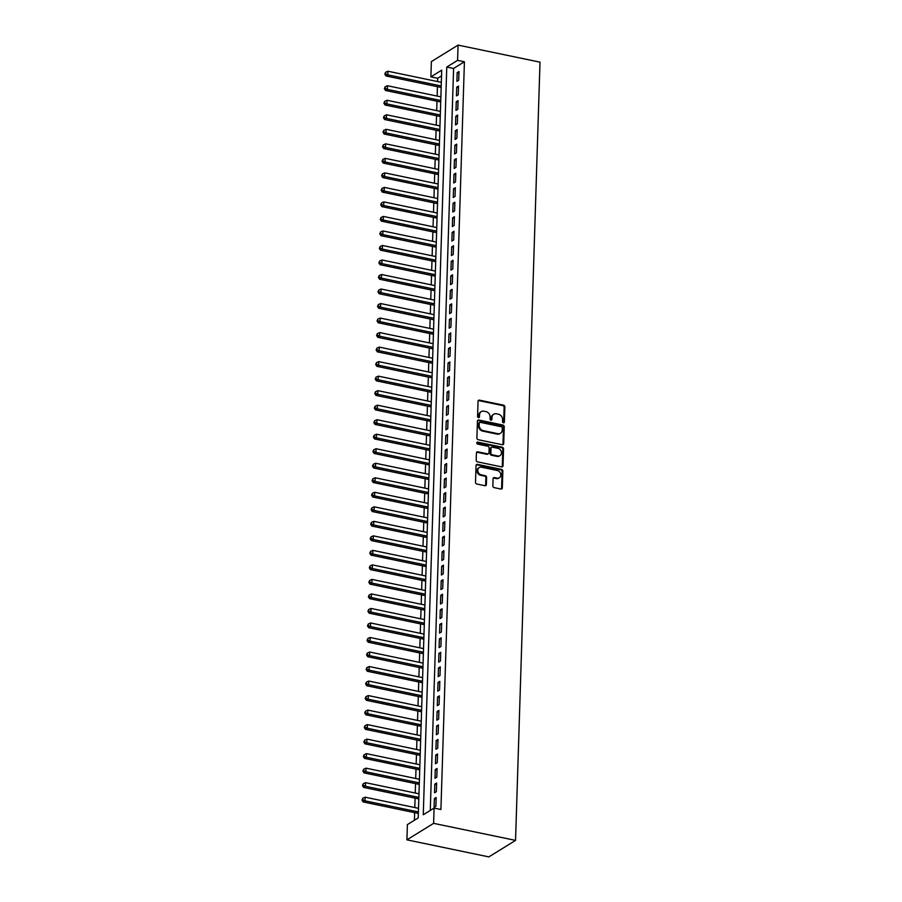 <?xml version="1.0" encoding="UTF-8"?>
<svg xmlns="http://www.w3.org/2000/svg" width="902" height="902" viewBox="0 0 902 902"><rect width="100%" height="100%" fill="white"/><g stroke="black" fill="none" stroke-linecap="round" stroke-linejoin="round"><path stroke-width="1.35" d="M503.417 422.824A1.06 0.891 58.3 0 0 504.387 422.023L504.861 406.881A1.522 1.263 58.3 0 0 503.564 405.178L479.436 400.15A1.522 1.263 58.3 0 0 478.049 401.3L477.575 416.442A1.06 0.891 58.3 0 0 479.458 416.825L479.514 414.875A4.848 4.059 58.3 0 1 481.251 411.639A4.848 4.059 58.3 0 1 483.946 411.199L485.964 411.616A4.848 4.059 58.3 0 1 490.102 417.074L490.045 419.035A1.06 0.891 58.3 0 0 491.917 419.43L491.985 417.468A4.848 4.059 58.3 0 1 493.721 414.232A4.848 4.059 58.3 0 1 496.416 413.792L498.423 414.221A4.848 4.059 58.3 0 1 502.572 419.667L502.515 421.629A1.06 0.891 58.3 0 0 503.417 422.824M503.575 422.846A1.06 0.891 58.3 0 0 503.666 422.463L504.139 407.321A1.522 1.263 58.3 0 0 502.842 405.618L478.714 400.601A1.522 1.263 58.3 0 0 478.285 400.578M478.646 417.649A1.06 0.891 58.3 0 0 478.736 417.276L479.514 414.875M491.116 420.242A1.06 0.891 58.3 0 0 491.195 419.87L491.985 417.468M492.864 485.93A1.522 1.263 58.3 0 0 494.161 487.632L500.937 489.042A1.522 1.263 58.3 0 0 502.313 487.903L502.842 471.081A1.522 1.263 58.3 0 0 501.546 469.378L477.417 464.361A1.522 1.263 58.3 0 0 476.042 465.5L475.512 482.322A1.522 1.263 58.3 0 0 476.808 484.024L484.983 485.727A1.522 1.263 58.3 0 0 486.37 484.577L486.595 477.383A1.522 1.263 58.3 0 0 485.299 475.681L481.24 474.835A4.059 3.394 58.3 0 1 477.936 471.566A4.059 3.394 58.3 0 1 479.233 467.574A4.059 3.394 58.3 0 1 481.476 467.213L497.363 470.517A4.059 3.394 58.3 0 1 500.666 473.775A4.059 3.394 58.3 0 1 499.381 477.778A4.059 3.394 58.3 0 1 497.126 478.139L494.476 477.586A1.522 1.263 58.3 0 0 493.09 478.736L492.864 485.93M434.087 808.091L433.614 823.346L515.549 840.393L540.005 62.159L458.069 45.1L457.585 60.344L446.761 67.041L423.263 814.788L434.087 808.091L440.92 809.511L464.417 61.764L457.585 60.344M502.324 444.72A1.522 1.263 58.3 0 0 503.711 443.581L504.241 426.759A1.522 1.263 58.3 0 0 502.944 425.056L478.815 420.028A1.522 1.263 58.3 0 0 477.429 421.178L476.899 438A1.522 1.263 58.3 0 0 478.195 439.702L502.324 444.72M503.541 448.925L503.012 465.736A1.522 1.263 58.3 0 1 501.625 466.886L477.496 461.858A1.522 1.263 58.3 0 1 476.2 460.155L476.425 452.962A1.522 1.263 58.3 0 1 477.812 451.812L487.599 453.853A1.522 1.263 58.3 0 0 488.985 452.703L489.132 447.933A1.522 1.263 58.3 0 0 487.835 446.231L477.654 444.111A1.06 0.891 58.3 0 1 477.71 442.115L502.245 447.212A1.522 1.263 58.3 0 1 503.541 448.925L502.82 449.365L502.29 466.187L503.012 465.736M458.701 80.244L458.983 71.54L457.179 72.645L456.897 81.36L458.701 80.244M458.25 94.766L458.52 86.051L456.716 87.167L456.446 95.883L458.25 94.766M457.788 109.289L458.069 100.573L456.265 101.689L455.984 110.405L457.788 109.289M457.337 123.799L457.607 115.095L455.803 116.211L455.533 124.916L457.337 123.799M456.874 138.322L457.156 129.617L455.352 130.722L455.07 139.438L456.874 138.322M456.423 152.844L456.694 144.128L454.89 145.245L454.619 153.96L456.423 152.844M455.961 167.366L456.243 158.651L454.439 159.767L454.157 168.482L455.961 167.366M455.51 181.877L455.781 173.173L453.977 174.289L453.706 182.993L455.51 181.877M455.059 196.399L455.33 187.695L453.526 188.8L453.255 197.515L455.059 196.399M454.597 210.921L454.867 202.206L453.063 203.322L452.793 212.038L454.597 210.921M454.146 225.444L454.416 216.728L452.612 217.844L452.342 226.56L454.146 225.444M453.683 239.955L453.954 231.25L452.15 232.366L451.879 241.071L453.683 239.955M453.232 254.477L453.503 245.772L451.699 246.877L451.428 255.593L453.232 254.477M452.77 268.999L453.041 260.283L451.237 261.4L450.966 270.115L452.77 268.999M452.319 283.521L452.59 274.806L450.786 275.922L450.515 284.637L452.319 283.521M451.857 298.032L452.139 289.328L450.335 290.444L450.053 299.148L451.857 298.032M451.406 312.554L451.676 303.85L449.873 304.955L449.602 313.67L451.406 312.554M450.944 327.076L451.225 318.361L449.421 319.477L449.14 328.193L450.944 327.076M450.493 341.599L450.763 332.883L448.959 333.999L448.689 342.715L450.493 341.599M450.03 356.11L450.312 347.405L448.508 348.522L448.226 357.226L450.03 356.11M449.579 370.632L449.85 361.928L448.046 363.032L447.775 371.748L449.579 370.632M449.117 385.154L449.399 376.438L447.595 377.555L447.313 386.27L449.117 385.154M448.666 399.676L448.937 390.961L447.133 392.077L446.862 400.792L448.666 399.676M448.215 414.187L448.486 405.483L446.682 406.599L446.4 415.303L448.215 414.187M447.753 428.709L448.023 420.005L446.219 421.11L445.949 429.826L447.753 428.709M447.302 443.232L447.572 434.516L445.768 435.632L445.498 444.348L447.302 443.232M446.84 457.754L447.11 449.038L445.306 450.154L445.036 458.87L446.84 457.754M446.389 472.265L446.659 463.56L444.855 464.677L444.585 473.381L446.389 472.265M445.926 486.787L446.197 478.083L444.393 479.188L444.122 487.903L445.926 486.787M445.475 501.309L445.746 492.593L443.942 493.71L443.671 502.425L445.475 501.309M445.013 515.831L445.295 507.116L443.48 508.232L443.209 516.947L445.013 515.831M444.562 530.342L444.833 521.638L443.029 522.754L442.758 531.458L444.562 530.342M444.1 544.864L444.382 536.16L442.578 537.276L442.296 545.981L444.1 544.864M443.649 559.387L443.919 550.671L442.115 551.787L441.845 560.503L443.649 559.387M443.186 573.909L443.468 565.193L441.664 566.309L441.382 575.025L443.186 573.909M442.735 588.431L443.006 579.715L441.202 580.832L440.931 589.536L442.735 588.431M442.273 602.942L442.555 594.238L440.751 595.354L440.469 604.058L442.273 602.942M441.822 617.464L442.093 608.749L440.289 609.865L440.018 618.58L441.822 617.464M441.36 631.986L441.642 623.271L439.838 624.387L439.556 633.103L441.36 631.986M440.909 646.508L441.179 637.793L439.375 638.909L439.105 647.613L440.909 646.508M440.458 661.019L440.728 652.315L438.924 653.431L438.654 662.136L440.458 661.019M439.996 675.542L440.266 666.826L438.462 667.942L438.192 676.658L439.996 675.542M439.545 690.064L439.815 681.348L438.011 682.464L437.741 691.18L439.545 690.064M439.082 704.586L439.353 695.87L437.549 696.987L437.278 705.691L439.082 704.586M438.631 719.097L438.902 710.393L437.098 711.509L436.827 720.213L438.631 719.097M438.169 733.619L438.44 724.904L436.636 726.02L436.365 734.735L438.169 733.619M437.718 748.141L437.989 739.426L436.185 740.542L435.914 749.258L437.718 748.141M437.256 762.664L437.538 753.948L435.734 755.064L435.452 763.768L437.256 762.664M436.805 777.174L437.075 768.47L435.271 769.586L435.001 778.291L436.805 777.174M436.342 791.697L436.624 782.981L434.82 784.097L434.538 792.813L436.342 791.697M464.417 61.764L453.593 68.462L430.277 810.458M434.358 798.62L434.087 807.335L435.892 806.219L436.162 797.503L434.358 798.62L436.117 798.98M441.529 75.915L437.718 78.271L437.605 81.575M437.447 86.682L437.154 96.086M436.996 101.204L436.703 110.608M436.534 115.715L436.241 125.13M436.083 130.238L435.79 139.652M435.621 144.76L435.328 154.163M435.17 159.282L434.877 168.685M434.708 173.793L434.414 183.207M434.257 188.315L433.963 197.73M433.794 202.837L433.501 212.241M433.343 217.359L433.05 226.763M432.892 231.87L432.588 241.285M432.43 246.393L432.137 255.807M431.979 260.915L431.675 270.318M431.517 275.437L431.224 284.84M431.066 289.948L430.761 299.363M430.604 304.47L430.31 313.885M430.153 318.992L429.848 328.396M429.69 333.514L429.397 342.918M429.239 348.025L428.946 357.44M428.777 362.548L428.484 371.962M428.326 377.07L428.033 386.473M427.864 391.592L427.571 400.995M427.413 406.103L427.12 415.518M426.95 420.625L426.657 430.04M426.499 435.147L426.206 444.551M426.037 449.67L425.744 459.073M425.586 464.18L425.293 473.595M425.135 478.703L424.831 488.117M424.673 493.225L424.38 502.628M424.222 507.747L423.917 517.15M423.76 522.269L423.466 531.673M423.309 536.78L423.004 546.195M422.846 551.302L422.553 560.706M422.395 565.825L422.102 575.228M421.933 580.347L421.64 589.75M421.482 594.858L421.189 604.272M421.02 609.38L420.727 618.783M420.569 623.902L420.276 633.305M420.106 638.424L419.813 647.828M419.655 652.935L419.362 662.35M419.193 667.457L418.9 676.861M418.742 681.98L418.449 691.383M418.291 696.502L417.987 705.905M417.829 711.013L417.536 720.427M417.378 725.535L417.074 734.938M416.916 740.057L416.623 749.461M416.465 754.579L416.16 763.983M416.002 769.09L415.709 778.505M415.551 783.612L415.247 793.027M415.089 798.135L414.796 807.538M414.638 812.657L414.401 820.268M437.718 78.271L430.885 76.85L441.709 70.164L418.212 817.911L407.388 824.597L406.903 839.841L488.85 856.9L515.549 840.393M430.885 76.85L431.37 61.607L458.069 45.1M406.903 839.841L433.614 823.346M453.593 68.462L446.761 67.041M457.179 72.645L458.926 73.017M456.716 87.167L458.475 87.539M456.265 101.689L458.024 102.05M455.803 116.211L457.562 116.572M455.352 130.722L457.111 131.094M454.89 145.245L456.649 145.617M454.439 159.767L456.198 160.128M453.977 174.289L455.735 174.65M453.526 188.8L455.284 189.172M453.063 203.322L454.822 203.694M452.612 217.844L454.371 218.205M452.15 232.366L453.909 232.727M451.699 246.877L453.458 247.249M451.237 261.4L452.996 261.772M450.786 275.922L452.545 276.283M450.335 290.444L452.082 290.805M449.873 304.955L451.631 305.327M449.421 319.477L451.169 319.849M448.959 333.999L450.718 334.36M448.508 348.522L450.267 348.882M448.046 363.032L449.805 363.405M447.595 377.555L449.354 377.927M447.133 392.077L448.892 392.438M446.682 406.599L448.441 406.96M446.219 421.11L447.978 421.482M445.768 435.632L447.527 436.004M445.306 450.154L447.065 450.515M444.855 464.677L446.614 465.037M444.393 479.188L446.152 479.56M443.942 493.71L445.701 494.082M443.48 508.232L445.238 508.593M443.029 522.754L444.787 523.115M442.578 537.276L444.325 537.637M442.115 551.787L443.874 552.159M441.664 566.309L443.423 566.67M441.202 580.832L442.961 581.192M440.751 595.354L442.51 595.715M440.289 609.865L442.048 610.237M439.838 624.387L441.597 624.748M439.375 638.909L441.134 639.27M438.924 653.431L440.683 653.792M438.462 667.942L440.221 668.314M438.011 682.464L439.77 682.825M437.549 696.987L439.308 697.347M437.098 711.509L438.857 711.87M436.636 726.02L438.395 726.392M436.185 740.542L437.944 740.903M435.734 755.064L437.481 755.425M435.271 769.586L437.03 769.947M434.82 784.097L436.568 784.469M493.721 414.232L492.999 414.672A4.848 4.059 58.3 0 0 491.263 417.908M481.251 411.639L480.529 412.079A4.848 4.059 58.3 0 0 478.793 415.315M502.764 444.731A1.522 1.263 58.3 0 0 502.989 444.021L503.519 427.21A1.522 1.263 58.3 0 0 502.222 425.496L478.094 420.479A1.522 1.263 58.3 0 0 477.654 420.467M502.313 427.931A1.06 0.891 58.3 0 0 501.411 426.747L480.225 422.339A1.06 0.891 58.3 0 0 479.255 423.139L479.188 425.203A4.848 4.059 58.3 0 0 483.337 430.66L497.814 433.67A4.848 4.059 58.3 0 0 500.509 433.242A4.848 4.059 58.3 0 0 502.245 430.006L502.313 427.931M479.638 422.429L478.917 422.88A1.06 0.891 58.3 0 0 478.534 423.579L479.255 423.139M500.509 433.242L499.787 433.682A4.848 4.059 58.3 0 1 497.092 434.121L482.615 431.1A4.848 4.059 58.3 0 1 478.466 425.654L478.534 423.579M502.064 466.898A1.522 1.263 58.3 0 0 502.29 466.187M488.444 453.717L487.723 454.157A1.522 1.263 58.3 0 1 486.877 454.292L477.09 452.263A1.522 1.263 58.3 0 0 476.662 452.252M502.82 449.365A1.522 1.263 58.3 0 0 501.523 447.663L476.989 442.555A1.06 0.891 58.3 0 0 476.831 442.532M497.757 455.961A4.059 3.394 58.3 0 0 500.012 455.6A4.059 3.394 58.3 0 0 501.298 451.598A4.059 3.394 58.3 0 0 497.994 448.339L492.402 447.178A1.522 1.263 58.3 0 0 491.015 448.317L490.868 453.097A1.522 1.263 58.3 0 0 492.154 454.8L497.757 455.961L497.036 456.412A4.059 3.394 58.3 0 0 499.291 456.051L500.012 455.6M491.556 447.313L490.835 447.753A1.522 1.263 58.3 0 0 490.293 448.768L491.015 448.317M497.036 456.412L491.432 455.251A1.522 1.263 58.3 0 1 490.147 453.537L490.293 448.768M499.381 477.778L498.659 478.229A4.059 3.394 58.3 0 1 496.404 478.59L493.755 478.037A1.522 1.263 58.3 0 0 493.326 478.026M479.233 467.574L478.511 468.014A4.059 3.394 58.3 0 0 477.214 472.017A4.059 3.394 58.3 0 0 480.518 475.275L481.24 474.835M485.411 485.738A1.522 1.263 58.3 0 0 485.648 485.028L485.874 477.823A1.522 1.263 58.3 0 0 484.577 476.121L480.518 475.275M501.365 489.053A1.522 1.263 58.3 0 0 501.591 488.343L502.121 471.532A1.522 1.263 58.3 0 0 500.824 469.818L476.696 464.801A1.522 1.263 58.3 0 0 476.267 464.789M441.326 82.341L387.928 71.235L387.815 74.855L386.011 75.971L441.168 87.46M385.526 73.739L385.571 72.284L384.804 74.178L385.526 73.739L387.815 74.855L441.213 85.972M385.571 72.284L387.928 71.235M386.011 75.971L384.804 74.178M440.875 96.864L387.465 85.746L387.353 89.377L385.549 90.493L440.706 101.971M385.075 88.261L385.12 86.806L384.353 88.7L385.075 88.261L387.353 89.377L440.762 100.494M385.12 86.806L387.465 85.746M385.549 90.493L384.353 88.7M440.413 111.386L387.014 100.269L386.902 103.899L385.098 105.015L440.255 116.493M384.613 102.772L384.658 101.317L383.891 103.223L384.613 102.772L386.902 103.899L440.3 115.016M384.658 101.317L387.014 100.269M385.098 105.015L383.891 103.223M439.962 125.908L386.552 114.791L386.439 118.421L384.635 119.538L439.793 131.016M384.162 117.294L384.207 115.839L383.44 117.745L384.162 117.294L386.439 118.421L439.849 129.527M384.207 115.839L386.552 114.791M384.635 119.538L383.44 117.745M439.5 140.419L386.101 129.313L385.988 132.932L384.184 134.048L439.342 145.538M383.7 131.816L383.756 130.362L382.978 132.256L383.7 131.816L385.988 132.932L439.387 144.049M383.756 130.362L386.101 129.313M384.184 134.048L382.978 132.256M439.048 154.941L385.65 143.824L385.526 147.454L383.722 148.571L438.891 160.049M383.249 146.338L383.294 144.884L382.527 146.778L383.249 146.338L385.526 147.454L438.936 158.572M383.294 144.884L385.65 143.824M383.722 148.571L382.527 146.778M438.586 169.463L385.188 158.346L385.075 161.977L383.271 163.093L438.428 174.571M382.798 160.849L382.843 159.395L382.076 161.3L382.798 160.849L385.075 161.977L438.473 173.094M382.843 159.395L385.188 158.346M383.271 163.093L382.076 161.3M438.135 183.985L384.737 172.868L384.613 176.499L382.809 177.615L437.977 189.093M382.335 175.371L382.38 173.917L381.614 175.822L382.335 175.371L384.613 176.499L438.022 187.605M382.38 173.917L384.737 172.868M382.809 177.615L381.614 175.822M437.673 198.496L384.275 187.39L384.162 191.01L382.358 192.126L437.515 203.615M381.884 189.894L381.929 188.439L381.163 190.333L381.884 189.894L384.162 191.01L437.56 202.127M381.929 188.439L384.275 187.39M382.358 192.126L381.163 190.333M437.222 213.019L383.824 201.901L383.711 205.532L381.907 206.648L437.064 218.126M381.422 204.416L381.467 202.961L380.7 204.855L381.422 204.416L383.711 205.532L437.109 216.649M381.467 202.961L383.824 201.901M381.907 206.648L380.7 204.855M436.76 227.541L383.361 216.424L383.249 220.054L381.445 221.17L436.602 232.648M380.971 218.927L381.016 217.483L380.249 219.378L380.971 218.927L383.249 220.054L436.647 231.171M381.016 217.483L383.361 216.424M381.445 221.17L380.249 219.378M436.309 242.063L382.91 230.946L382.798 234.576L380.994 235.693L436.151 247.171M380.509 233.449L380.554 231.994L379.787 233.9L380.509 233.449L382.798 234.576L436.196 245.682M380.554 231.994L382.91 230.946M380.994 235.693L379.787 233.9M435.858 256.574L382.448 245.468L382.335 249.087L380.531 250.204L435.689 261.693M380.058 247.971L380.103 246.517L379.336 248.411L380.058 247.971L382.335 249.087L435.734 260.204M380.103 246.517L382.448 245.468M380.531 250.204L379.336 248.411M435.395 271.096L381.997 259.979L381.884 263.61L380.08 264.726L435.238 276.204M379.595 262.493L379.641 261.039L378.874 262.933L379.595 262.493L381.884 263.61L435.283 274.727M379.641 261.039L381.997 259.979M380.08 264.726L378.874 262.933M434.944 285.618L381.535 274.501L381.422 278.132L379.618 279.248L434.775 290.726M379.144 277.004L379.19 275.561L378.423 277.455L379.144 277.004L381.422 278.132L434.82 289.249M379.19 275.561L381.535 274.501M379.618 279.248L378.423 277.455M434.482 300.14L381.084 289.023L380.971 292.654L379.167 293.77L434.324 305.248M378.682 291.526L378.727 290.072L377.961 291.977L378.682 291.526L380.971 292.654L434.369 303.76M378.727 290.072L381.084 289.023M379.167 293.77L377.961 291.977M434.031 314.651L380.621 303.546L380.509 307.165L378.705 308.281L433.862 319.77M378.231 306.049L378.276 304.594L377.51 306.488L378.231 306.049L380.509 307.165L433.918 318.282M378.276 304.594L380.621 303.546M378.705 308.281L377.51 306.488M433.569 329.174L380.17 318.056L380.058 321.687L378.254 322.803L433.411 334.281M377.769 320.571L377.814 319.116L377.047 321.011L377.769 320.571L380.058 321.687L433.456 332.804M377.814 319.116L380.17 318.056M378.254 322.803L377.047 321.011M433.118 343.696L379.708 332.579L379.595 336.209L377.791 337.325L432.949 348.803M377.318 335.082L377.363 333.639L376.596 335.533L377.318 335.082L379.595 336.209L433.005 347.326M377.363 333.639L379.708 332.579M377.791 337.325L376.596 335.533M432.656 358.218L379.257 347.101L379.144 350.731L377.34 351.848L432.498 363.326M376.856 349.604L376.901 348.149L376.134 350.055L376.856 349.604L379.144 350.731L432.543 361.837M376.901 348.149L379.257 347.101M377.34 351.848L376.134 350.055M432.205 372.729L378.795 361.623L378.682 365.242L376.878 366.359L432.047 377.848M376.405 364.126L376.45 362.672L375.683 364.566L376.405 364.126L378.682 365.242L432.092 376.359M376.45 362.672L378.795 361.623M376.878 366.359L375.683 364.566M431.742 387.251L378.344 376.134L378.231 379.765L376.427 380.881L431.584 392.359M375.942 378.648L375.999 377.194L375.221 379.088L375.942 378.648L378.231 379.765L431.63 390.882M375.999 377.194L378.344 376.134M376.427 380.881L375.221 379.088M431.291 401.773L377.893 390.656L377.769 394.287L375.965 395.403L431.133 406.881M375.491 393.159L375.536 391.716L374.77 393.61L375.491 393.159L377.769 394.287L431.179 405.404M375.536 391.716L377.893 390.656M375.965 395.403L374.77 393.61M430.829 416.296L377.431 405.178L377.318 408.809L375.514 409.925L430.671 421.403M375.04 407.681L375.085 406.227L374.319 408.132L375.04 407.681L377.318 408.809L430.716 419.926M375.085 406.227L377.431 405.178M375.514 409.925L374.319 408.132M430.378 430.806L376.98 419.701L376.867 423.32L375.052 424.436L430.22 435.925M374.578 422.204L374.623 420.749L373.856 422.643L374.578 422.204L376.867 423.32L430.265 434.437M374.623 420.749L376.98 419.701M375.052 424.436L373.856 422.643M429.916 445.329L376.517 434.212L376.405 437.842L374.601 438.958L429.758 450.436M374.127 436.726L374.172 435.271L373.405 437.166L374.127 436.726L376.405 437.842L429.803 448.959M374.172 435.271L376.517 434.212M374.601 438.958L373.405 437.166M429.465 459.851L376.066 448.734L375.954 452.364L374.15 453.48L429.307 464.958M373.665 451.237L373.71 449.794L372.943 451.688L373.665 451.237L375.954 452.364L429.352 463.481M373.71 449.794L376.066 448.734M374.15 453.48L372.943 451.688M429.002 474.373L375.604 463.256L375.491 466.886L373.687 468.003L428.845 479.481M373.214 465.759L373.259 464.305L372.492 466.21L373.214 465.759L375.491 466.886L428.89 478.004M373.259 464.305L375.604 463.256M373.687 468.003L372.492 466.21M428.551 488.884L375.153 477.778L375.04 481.409L373.236 482.514L428.394 494.003M372.752 480.281L372.797 478.827L372.03 480.721L372.752 480.281L375.04 481.409L428.439 492.515M372.797 478.827L375.153 477.778M373.236 482.514L372.03 480.721M428.1 503.406L374.691 492.289L374.578 495.92L372.774 497.036L427.931 508.514M372.3 494.803L372.346 493.349L371.579 495.243L372.3 494.803L374.578 495.92L427.976 507.037M372.346 493.349L374.691 492.289M372.774 497.036L371.579 495.243M427.638 517.928L374.24 506.811L374.127 510.442L372.323 511.558L427.48 523.036M371.838 509.314L371.883 507.871L371.117 509.765L371.838 509.314L374.127 510.442L427.525 521.559M371.883 507.871L374.24 506.811M372.323 511.558L371.117 509.765M427.187 532.451L373.778 521.333L373.665 524.964L371.861 526.08L427.018 537.558M371.387 523.837L371.432 522.382L370.666 524.288L371.387 523.837L373.665 524.964L427.063 536.081M371.432 522.382L373.778 521.333M371.861 526.08L370.666 524.288M426.725 546.962L373.327 535.856L373.214 539.486L371.41 540.591L426.567 552.08M370.925 538.359L370.97 536.904L370.203 538.798L370.925 538.359L373.214 539.486L426.612 550.592M370.97 536.904L373.327 535.856M371.41 540.591L370.203 538.798M426.274 561.484L372.864 550.367L372.752 553.997L370.947 555.113L426.105 566.591M370.474 552.881L370.519 551.426L369.752 553.321L370.474 552.881L372.752 553.997L426.161 565.114M370.519 551.426L372.864 550.367M370.947 555.113L369.752 553.321M425.812 576.006L372.413 564.889L372.3 568.519L370.497 569.636L425.654 581.113M370.012 567.392L370.057 565.949L369.29 567.843L370.012 567.392L372.3 568.519L425.699 579.636M370.057 565.949L372.413 564.889M370.497 569.636L369.29 567.843M425.361 590.528L371.951 579.411L371.838 583.042L370.034 584.158L425.192 595.636M369.561 581.914L369.606 580.46L368.839 582.365L369.561 581.914L371.838 583.042L425.248 594.159M369.606 580.46L371.951 579.411M370.034 584.158L368.839 582.365M424.898 605.039L371.5 593.933L371.387 597.564L369.583 598.669L424.741 610.158M369.098 596.436L369.143 594.982L368.377 596.876L369.098 596.436L371.387 597.564L424.786 608.67M369.143 594.982L371.5 593.933M369.583 598.669L368.377 596.876M424.447 619.561L371.049 608.444L370.925 612.075L369.121 613.191L424.29 624.669M368.647 610.958L368.692 609.504L367.926 611.398L368.647 610.958L370.925 612.075L424.335 623.192M368.692 609.504L371.049 608.444M369.121 613.191L367.926 611.398M423.985 634.083L370.587 622.966L370.474 626.597L368.67 627.713L423.827 639.191M368.196 625.469L368.242 624.026L367.464 625.92L368.196 625.469L370.474 626.597L423.872 637.714M368.242 624.026L370.587 622.966M368.67 627.713L367.464 625.92M423.534 648.606L370.136 637.488L370.012 641.119L368.208 642.235L423.376 653.713M367.734 639.992L367.779 638.537L367.013 640.443L367.734 639.992L370.012 641.119L423.421 652.236M367.779 638.537L370.136 637.488M368.208 642.235L367.013 640.443M423.072 663.117L369.673 652.011L369.561 655.641L367.757 656.746L422.914 668.235M367.283 654.514L367.328 653.059L366.562 654.953L367.283 654.514L369.561 655.641L422.959 666.747M367.328 653.059L369.673 652.011M367.757 656.746L366.562 654.953M422.621 677.639L369.222 666.522L369.11 670.152L367.306 671.268L422.463 682.746M366.821 669.036L366.866 667.581L366.099 669.476L366.821 669.036L369.11 670.152L422.508 681.269M366.866 667.581L369.222 666.522M367.306 671.268L366.099 669.476M422.159 692.161L368.76 681.044L368.647 684.674L366.843 685.791L422.001 697.269M366.37 683.547L366.415 682.104L365.648 683.998L366.37 683.547L368.647 684.674L422.046 695.792M366.415 682.104L368.76 681.044M366.843 685.791L365.648 683.998M421.708 706.683L368.309 695.566L368.196 699.197L366.392 700.313L421.55 711.791M365.908 698.069L365.953 696.615L365.186 698.52L365.908 698.069L368.196 699.197L421.595 710.314M365.953 696.615L368.309 695.566M366.392 700.313L365.186 698.52M421.245 721.194L367.847 710.088L367.734 713.719L365.93 714.824L421.087 726.313M365.457 712.591L365.502 711.137L364.735 713.031L365.457 712.591L367.734 713.719L421.133 724.825M365.502 711.137L367.847 710.088M365.93 714.824L364.735 713.031M420.794 735.716L367.396 724.599L367.283 728.23L365.479 729.346L420.636 740.824M364.994 727.113L365.039 725.659L364.273 727.553L364.994 727.113L367.283 728.23L420.682 739.347M365.039 725.659L367.396 724.599M365.479 729.346L364.273 727.553M420.343 750.238L366.934 739.121L366.821 742.752L365.017 743.868L420.174 755.346M364.543 741.624L364.588 740.181L363.822 742.075L364.543 741.624L366.821 742.752L420.219 753.869M364.588 740.181L366.934 739.121M365.017 743.868L363.822 742.075M419.881 764.761L366.483 753.644L366.37 757.274L364.566 758.39L419.723 769.868M364.081 756.147L364.126 754.692L363.359 756.598L364.081 756.147L366.37 757.274L419.768 768.391M364.126 754.692L366.483 753.644M364.566 758.39L363.359 756.598M419.43 779.272L366.02 768.166L365.908 771.796L364.104 772.901L419.261 784.39M363.63 770.669L363.675 769.214L362.908 771.109L363.63 770.669L365.908 771.796L419.317 782.902M363.675 769.214L366.02 768.166M364.104 772.901L362.908 771.109M418.968 793.794L365.569 782.677L365.457 786.307L363.653 787.423L418.81 798.901M363.168 785.191L363.213 783.737L362.446 785.631L363.168 785.191L365.457 786.307L418.855 797.424M363.213 783.737L365.569 782.677M363.653 787.423L362.446 785.631M418.517 808.316L365.107 797.199L364.994 800.829L363.19 801.946L418.348 813.424M362.717 799.702L362.762 798.259L361.995 800.153L362.717 799.702L364.994 800.829L418.404 811.947M362.762 798.259L365.107 797.199M363.19 801.946L361.995 800.153M503.666 422.463L504.387 422.023M478.736 417.276L479.458 416.825M491.195 419.87L491.917 419.43M478.714 400.601L479.436 400.15M502.842 405.618L503.564 405.178M504.139 407.321L504.861 406.881M478.094 420.479L478.815 420.028M502.222 425.496L502.944 425.056M503.519 427.21L504.241 426.759M502.989 444.021L503.711 443.581M478.466 425.654L479.188 425.203M482.615 431.1L483.337 430.66M497.092 434.121L497.814 433.67M477.09 452.263L477.812 451.812M486.877 454.292L487.599 453.853M476.989 442.555L477.71 442.115M501.523 447.663L502.245 447.212M490.147 453.537L490.868 453.097M491.432 455.251L492.154 454.8M493.755 478.037L494.476 477.586M496.404 478.59L497.126 478.139M484.577 476.121L485.299 475.681M485.874 477.823L486.595 477.383M485.648 485.028L486.37 484.577M476.696 464.801L477.417 464.361M500.824 469.818L501.546 469.378M502.121 471.532L502.842 471.081M501.591 488.343L502.313 487.903"/></g></svg>
